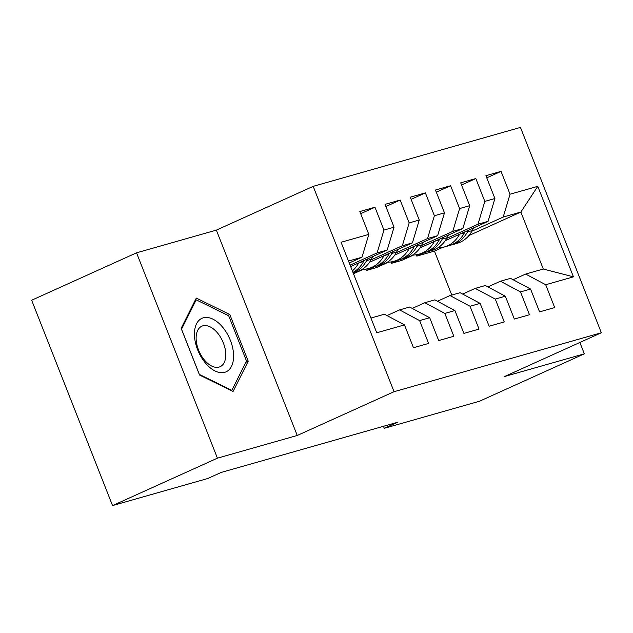 <?xml version="1.0" encoding="UTF-8"?>
<svg xmlns="http://www.w3.org/2000/svg" width="633" height="633" viewBox="0 0 633 633"><rect width="100%" height="100%" fill="white"/><g stroke="black" fill="none" stroke-linecap="round" stroke-linejoin="round"><path stroke-width="0.95" d="M136.538 252.82L217.428 458.165L297.241 435.472L216.351 230.127L136.538 252.82L31.65 300.24L112.539 505.585L207.735 478.516L221.178 472.44L397.706 422.243L384.255 428.327L479.45 401.251L584.346 353.831L579.868 342.469M216.351 230.127L313.177 186.355L520.461 127.415L601.35 332.76L394.058 391.7L313.177 186.355M468.934 235.516L520.848 212.039L537.781 186.331L510.04 194.22L501.043 171.377L485.915 175.681L494.911 198.525L484.823 201.389L475.826 178.553L460.697 182.85L469.694 205.693L459.605 208.558L450.609 185.722L435.48 190.027L444.477 212.862L434.388 215.734L425.392 192.891L410.263 197.195L419.26 220.031L409.171 222.903L400.175 200.06L385.046 204.364L394.043 227.207L383.954 230.072L374.958 207.236L359.829 211.533L368.825 234.376L361.981 257.22L348.49 261.057M537.781 186.331L573.443 276.85L545.701 284.739L525.651 274.057L513.094 279.731M368.825 234.376L341.084 242.265L376.746 332.784L404.479 324.895L413.476 347.731L428.612 343.434L419.608 320.591L429.696 317.726L438.693 340.562L453.829 336.258L444.833 313.422L454.913 310.55L463.91 333.393L479.046 329.089L470.05 306.253L480.13 303.381L489.127 326.224L504.264 321.92L495.267 299.077L505.348 296.212L514.344 319.048L529.481 314.751L520.484 291.908L530.573 289.044L539.569 311.879L554.698 307.575L545.701 284.739M350.096 265.132L377.11 252.915L387.198 250.043L350.658 266.564M383.954 230.072L377.11 252.915M394.043 227.207L387.198 250.043M370.938 318.051L384.429 314.213L404.479 324.895M371.041 259.886L402.327 245.746L412.415 242.874L369.553 262.252M409.171 222.903L402.327 245.746M419.26 220.031L412.415 242.874M419.608 320.591L399.558 309.909L387.008 315.582M399.558 309.909L409.646 307.037L429.696 317.726M396.258 252.717L427.544 238.57L437.632 235.705L394.77 255.083M353.491 273.749L363.255 269.334M434.388 215.734L427.544 238.57M444.477 212.862L437.632 235.705M444.833 313.422L424.783 302.74L412.225 308.413M424.783 302.74L434.863 299.868L454.913 310.55M388.472 262.157L376.453 267.593L366.365 270.465L374.245 266.904M421.475 245.549L452.761 231.401L462.85 228.537L419.988 247.914M459.605 208.558L452.761 231.401M469.694 205.693L462.85 228.537M470.05 306.253L450 295.564L437.443 301.245M450 295.564L460.08 292.699L480.13 303.381M413.689 254.988L401.67 260.424L391.582 263.288L399.463 259.728M446.692 238.38L477.978 224.232L488.067 221.36L445.205 240.738M484.823 201.389L477.978 224.232M494.911 198.525L488.067 221.36M495.267 299.077L475.217 288.395L462.66 294.068M475.217 288.395L485.297 285.53L505.348 296.212M451.772 295.065L434.452 251.103L416.799 256.12L424.68 252.559M471.909 231.203L503.195 217.064L520.848 212.039L543.304 269.033L525.651 274.057M434.452 251.103L442.696 247.376M510.04 194.22L503.195 217.064M520.484 291.908L500.434 281.226L487.877 286.899M500.434 281.226L510.522 278.354L530.573 289.044M217.428 458.165L112.539 505.585M601.35 332.76L504.533 376.532L584.346 353.831M297.241 435.472L394.058 391.7M383.456 426.294L384.255 428.327M349.242 262.972L361.981 257.22M416.261 254.759L416.799 256.12M391.044 261.927L391.582 263.288M365.827 269.096L366.365 270.465M573.443 276.85L543.304 269.033M248.215 361.206L229.819 314.506L196.285 298.08L181.149 328.345L199.545 375.045L233.079 391.471L248.215 361.206L245.865 362.266M501.043 171.377L486.761 177.833M475.826 178.553L461.544 185.01M450.609 185.722L436.327 192.179M425.392 192.891L411.11 199.348M400.175 200.06L385.893 206.516M374.958 207.236L360.675 213.693M227.904 315.376L229.819 314.506M459.613 234.226A34.538 28.121 74.1 0 1 444.429 246.957A34.538 28.121 74.1 0 1 437.862 247.835M473.706 227.856L472.258 230.57A34.538 28.121 74.1 0 1 457.042 243.373L452.247 244.734A34.538 28.121 -105.9 0 0 467.463 231.939L468.349 230.277M464.97 231.805L464.44 232.794A34.538 28.121 74.1 0 1 449.224 245.588L444.429 246.957M450.72 245.113A34.538 28.121 -105.9 0 0 452.247 244.734M434.396 241.402A34.538 28.121 74.1 0 1 419.212 254.126A34.538 28.121 74.1 0 1 412.645 255.004M448.488 235.025L447.04 237.747A34.538 28.121 74.1 0 1 431.817 250.541L427.03 251.902A34.538 28.121 -105.9 0 0 442.245 239.108L443.132 237.446M439.753 238.981L439.223 239.97A34.538 28.121 74.1 0 1 423.999 252.765L419.212 254.126M425.503 252.282A34.538 28.121 -105.9 0 0 427.03 251.902M409.179 248.571A34.538 28.121 74.1 0 1 393.995 261.294A34.538 28.121 74.1 0 1 387.428 262.173M423.271 242.194L421.823 244.916A34.538 28.121 74.1 0 1 406.6 257.71L401.813 259.071A34.538 28.121 -105.9 0 0 417.028 246.277L417.915 244.615M414.536 246.15L414.006 247.139A34.538 28.121 74.1 0 1 398.782 259.934L393.995 261.294M400.285 259.451A34.538 28.121 -105.9 0 0 401.813 259.071M205.179 362.733A29.347 16.917 65.7 0 0 231.496 366.341A29.347 16.917 65.7 0 0 222.84 327.419A29.347 16.917 65.7 0 0 196.523 323.819A29.347 16.917 65.7 0 0 205.179 362.733M204.261 359.829A22.218 12.81 65.7 0 0 220.102 366.713A22.218 12.81 65.7 0 0 217.633 333.1A22.218 12.81 65.7 0 0 201.792 326.217A22.218 12.81 65.7 0 0 204.261 359.829M196.19 299.836L228.679 315.748L246.498 361L231.836 390.324L199.348 374.404L181.521 329.16L196.19 299.836L195.186 300.287M231.259 390.585L231.836 390.324M383.954 255.74A34.538 28.121 74.1 0 1 368.778 268.463A34.538 28.121 74.1 0 1 362.211 269.341M398.054 249.37L396.606 252.084A34.538 28.121 74.1 0 1 381.382 264.879L376.595 266.24A34.538 28.121 -105.9 0 0 391.811 253.445L392.697 251.792M389.319 253.319L388.789 254.308A34.538 28.121 74.1 0 1 373.565 267.102L368.778 268.463M375.068 266.62A34.538 28.121 -105.9 0 0 376.595 266.24M358.737 262.909A34.538 28.121 74.1 0 1 352.367 270.9M372.837 256.539L371.389 259.253A34.538 28.121 74.1 0 1 356.165 272.055L353.159 272.91M364.094 260.487L363.571 261.476A34.538 28.121 74.1 0 1 352.961 272.404M353.127 272.839A34.538 28.121 -105.9 0 0 366.594 260.622L367.48 258.96M464.44 232.794L459.969 234.068M472.258 230.57L467.463 231.939M439.223 239.97L434.752 241.236M447.04 237.747L442.245 239.108M414.006 247.139L409.535 248.413M421.823 244.916L417.028 246.277M388.789 254.308L384.31 255.582M396.606 252.084L391.811 253.445M363.571 261.476L359.093 262.75M371.389 259.253L366.594 260.622"/></g></svg>
